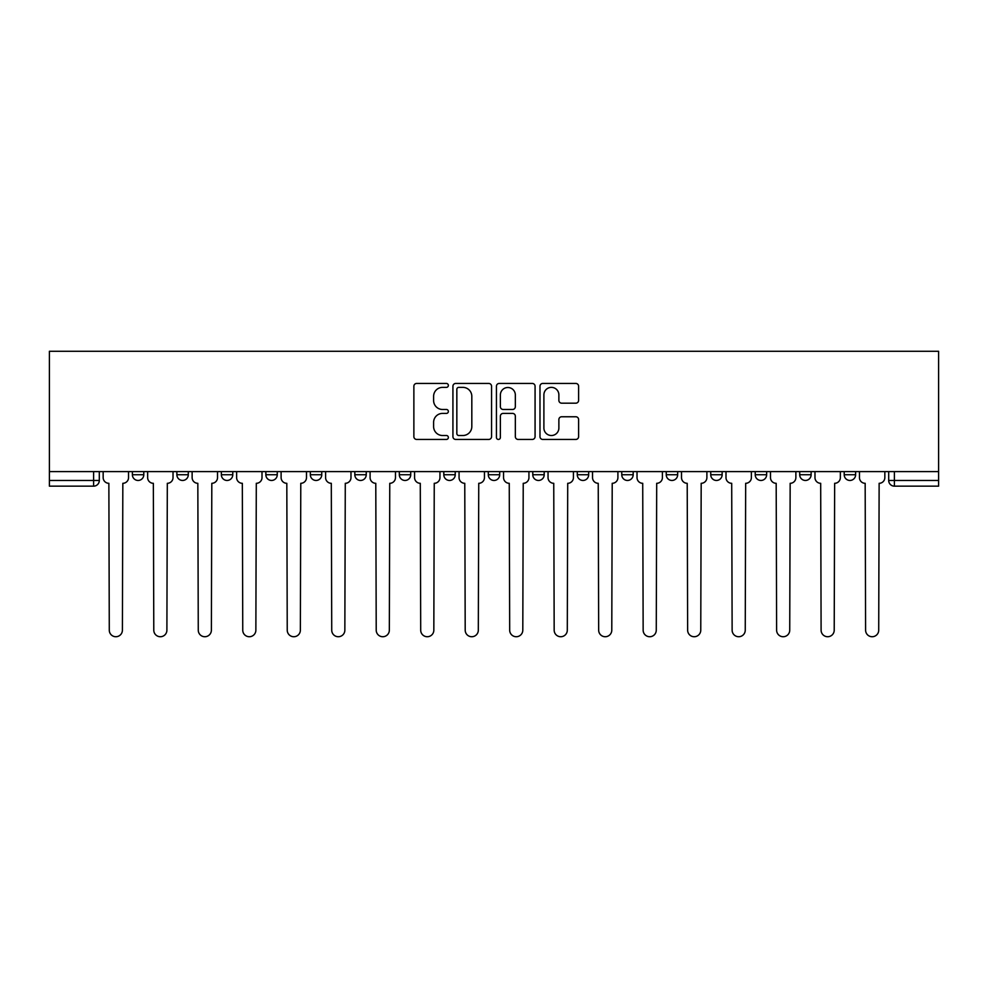 <?xml version="1.0" encoding="UTF-8"?>
<svg xmlns="http://www.w3.org/2000/svg" width="988" height="988" viewBox="0 0 988 988"><rect width="100%" height="100%" fill="white"/><g stroke="black" fill="none" stroke-linecap="round" stroke-linejoin="round"><path stroke-width="1.48" d="M448.367 385.406A1.964 1.964 0 0 0 446.415 383.443L416.664 383.443A2.803 2.803 0 0 0 413.873 386.246L413.873 436.634A2.803 2.803 0 0 0 416.664 439.438L446.415 439.438A1.964 1.964 0 0 0 448.367 437.474A1.964 1.964 0 0 0 446.415 435.51L442.562 435.51A8.954 8.954 0 0 1 433.609 426.557L433.609 422.358A8.954 8.954 0 0 1 442.562 413.404L446.415 413.404A1.964 1.964 0 0 0 448.367 411.44A1.964 1.964 0 0 0 446.415 409.477L442.562 409.477A8.954 8.954 0 0 1 433.609 400.523L433.609 396.324A8.954 8.954 0 0 1 442.562 387.37L446.415 387.37A1.964 1.964 0 0 0 448.367 385.406M844.209 471.609L844.209 474.746L855.608 474.746A5.706 5.706 0 0 1 849.902 480.452A5.706 5.706 0 0 1 844.209 474.746L844.209 471.609M621.761 471.609L621.761 474.746L633.172 474.746A5.706 5.706 0 0 1 627.466 480.452A5.706 5.706 0 0 1 621.761 474.746L621.761 471.609M488.294 471.609L488.294 474.746L499.706 474.746A5.706 5.706 0 0 1 494 480.452A5.706 5.706 0 0 1 488.294 474.746L488.294 471.609M399.325 471.609L399.325 474.746L410.724 474.746A5.706 5.706 0 0 1 405.018 480.452A5.706 5.706 0 0 1 399.325 474.746L399.325 471.609M354.828 471.609L354.828 474.746L366.239 474.746A5.706 5.706 0 0 1 360.534 480.452A5.706 5.706 0 0 1 354.828 474.746L354.828 471.609M265.858 474.746L265.858 471.609L265.858 474.746A5.706 5.706 0 0 0 271.552 480.452A5.706 5.706 0 0 1 265.858 474.746L277.258 474.746A5.706 5.706 0 0 1 271.552 480.452M176.877 474.746L176.877 471.609L176.877 474.746A5.706 5.706 0 0 0 182.582 480.452A5.706 5.706 0 0 1 176.877 474.746L188.288 474.746A5.706 5.706 0 0 1 182.582 480.452A5.706 5.706 0 0 0 188.288 474.746L188.288 471.609L188.288 474.746M575.806 403.178A2.803 2.803 0 0 0 578.61 400.387L578.61 386.246A2.803 2.803 0 0 0 575.806 383.443L542.783 383.443A2.803 2.803 0 0 0 539.979 386.246L539.979 436.634A2.803 2.803 0 0 0 542.783 439.438L575.806 439.438A2.803 2.803 0 0 0 578.61 436.634L578.61 419.554A2.803 2.803 0 0 0 575.806 416.763L561.678 416.763A2.803 2.803 0 0 0 558.875 419.554L558.875 428.026A7.484 7.484 0 0 1 551.39 435.51A7.484 7.484 0 0 1 543.894 428.026L543.894 394.854A7.484 7.484 0 0 1 551.39 387.37A7.484 7.484 0 0 1 558.875 394.854L558.875 400.387A2.803 2.803 0 0 0 561.678 403.178L575.806 403.178M938.6 471.609L49.4 471.609L49.4 351.271L938.6 351.271L938.6 486.158L894.399 486.158A5.706 5.706 0 0 1 888.694 480.452L938.6 480.452M491.555 386.246A2.803 2.803 0 0 0 488.751 383.443L455.715 383.443A2.803 2.803 0 0 0 452.924 386.246L452.924 436.634A2.803 2.803 0 0 0 455.715 439.438L488.751 439.438A2.803 2.803 0 0 0 491.555 436.634L491.555 386.246M499.249 383.443L532.285 383.443A2.803 2.803 0 0 1 535.076 386.246L535.076 436.634A2.803 2.803 0 0 1 532.285 439.438L518.144 439.438A2.803 2.803 0 0 1 515.341 436.634L515.341 416.195A2.803 2.803 0 0 0 512.55 413.404L503.164 413.404A2.803 2.803 0 0 0 500.373 416.195L500.373 437.474A1.964 1.964 0 0 1 498.409 439.438A1.964 1.964 0 0 1 496.445 437.474L496.445 386.246A2.803 2.803 0 0 1 499.249 383.443M888.694 471.609L888.694 480.452M99.306 471.609L99.306 480.452L99.306 471.609M93.601 471.609L93.601 486.158L49.4 486.158L49.4 480.452L99.306 480.452A5.706 5.706 0 0 1 93.601 486.158A5.706 5.706 0 0 0 99.306 480.452M49.4 471.609L49.4 480.452M855.608 471.609L855.608 474.746M811.123 471.609L811.123 474.746A5.706 5.706 0 0 1 805.418 480.452A5.706 5.706 0 0 1 799.712 474.746L811.123 474.746M799.712 471.609L799.712 474.746M766.639 471.609L766.639 474.746A5.706 5.706 0 0 1 760.933 480.452A5.706 5.706 0 0 1 755.227 474.746L766.639 474.746A5.706 5.706 0 0 1 760.933 480.452M755.227 471.609L755.227 474.746M722.142 471.609L722.142 474.746A5.706 5.706 0 0 1 716.448 480.452A5.706 5.706 0 0 1 710.743 474.746A5.706 5.706 0 0 0 716.448 480.452M710.743 471.609L710.743 474.746L722.142 474.746M677.657 471.609L677.657 474.746A5.706 5.706 0 0 1 671.951 480.452A5.706 5.706 0 0 1 666.245 474.746A5.706 5.706 0 0 0 671.951 480.452M666.245 471.609L666.245 474.746L677.657 474.746M633.172 471.609L633.172 474.746A5.706 5.706 0 0 1 627.466 480.452M588.675 471.609L588.675 474.746A5.706 5.706 0 0 1 582.982 480.452A5.706 5.706 0 0 1 577.276 474.746L588.675 474.746M577.276 471.609L577.276 474.746M532.779 471.609L532.779 474.746L544.19 474.746L544.19 471.609L544.19 474.746A5.706 5.706 0 0 1 538.485 480.452A5.706 5.706 0 0 1 532.779 474.746A5.706 5.706 0 0 0 538.485 480.452M499.706 471.609L499.706 474.746M455.221 471.609L455.221 474.746A5.706 5.706 0 0 1 449.515 480.452A5.706 5.706 0 0 1 443.81 474.746L455.221 474.746L455.221 471.609M443.81 471.609L443.81 474.746M410.724 474.746L410.724 471.609L410.724 474.746A5.706 5.706 0 0 1 405.018 480.452M366.239 474.746L366.239 471.609L366.239 474.746A5.706 5.706 0 0 1 360.534 480.452M321.755 471.609L321.755 474.746A5.706 5.706 0 0 1 316.049 480.452A5.706 5.706 0 0 1 310.343 474.746A5.706 5.706 0 0 0 316.049 480.452A5.706 5.706 0 0 0 321.755 474.746L321.755 471.609M310.343 471.609L310.343 474.746L321.755 474.746M277.258 471.609L277.258 474.746M232.773 471.609L232.773 474.746A5.706 5.706 0 0 1 227.067 480.452A5.706 5.706 0 0 1 221.361 474.746A5.706 5.706 0 0 0 227.067 480.452M221.361 471.609L221.361 474.746L232.773 474.746M143.791 471.609L143.791 474.746A5.706 5.706 0 0 1 138.098 480.452A5.706 5.706 0 0 1 132.392 474.746A5.706 5.706 0 0 0 138.098 480.452A5.706 5.706 0 0 0 143.791 474.746L143.791 471.609M132.392 471.609L132.392 474.746L143.791 474.746M458.803 387.37A1.964 1.964 0 0 0 456.839 389.321L456.839 433.559A1.964 1.964 0 0 0 458.803 435.51L462.853 435.51A8.954 8.954 0 0 0 471.819 426.557L471.819 396.324A8.954 8.954 0 0 0 462.853 387.37L458.803 387.37M515.341 394.99A7.484 7.484 0 0 0 507.857 387.506A7.484 7.484 0 0 0 500.373 394.99L500.373 406.686A2.803 2.803 0 0 0 503.164 409.477L512.55 409.477A2.803 2.803 0 0 0 515.341 406.686L515.341 394.99M103.16 471.609L103.16 477.599A5.706 5.706 0 0 0 108.865 483.305L109.285 630.171A6.558 6.558 0 0 0 115.843 636.729A6.558 6.558 0 0 0 122.401 630.171L122.833 483.305A5.706 5.706 0 0 0 128.539 477.599L128.539 471.609M147.644 471.609L147.644 477.599A5.706 5.706 0 0 0 153.35 483.305L153.782 630.171A6.558 6.558 0 0 0 160.34 636.729A6.558 6.558 0 0 0 166.898 630.171L167.318 483.305A5.706 5.706 0 0 0 173.024 477.599L173.024 471.609M192.129 471.609L192.129 477.599A5.706 5.706 0 0 0 197.835 483.305L198.267 630.171A6.558 6.558 0 0 0 204.825 636.729A6.558 6.558 0 0 0 211.383 630.171L211.815 483.305A5.706 5.706 0 0 0 217.521 477.599L217.521 471.609M236.626 471.609L236.626 477.599A5.706 5.706 0 0 0 242.332 483.305L242.752 630.171A6.558 6.558 0 0 0 249.309 636.729A6.558 6.558 0 0 0 255.867 630.171L256.3 483.305A5.706 5.706 0 0 0 262.005 477.599L262.005 471.609M281.111 471.609L281.111 477.599A5.706 5.706 0 0 0 286.816 483.305L287.236 630.171A6.558 6.558 0 0 0 293.807 636.729A6.558 6.558 0 0 0 300.364 630.171L300.784 483.305A5.706 5.706 0 0 0 306.49 477.599L306.49 471.609M325.595 471.609L325.595 477.599A5.706 5.706 0 0 0 331.301 483.305L331.733 630.171A6.558 6.558 0 0 0 338.291 636.729A6.558 6.558 0 0 0 344.849 630.171L345.281 483.305A5.706 5.706 0 0 0 350.975 477.599L350.975 471.609M370.092 471.609L370.092 477.599A5.706 5.706 0 0 0 375.786 483.305L376.218 630.171A6.558 6.558 0 0 0 382.776 636.729A6.558 6.558 0 0 0 389.334 630.171L389.766 483.305A5.706 5.706 0 0 0 395.472 477.599L395.472 471.609M414.577 471.609L414.577 477.599A5.706 5.706 0 0 0 420.283 483.305L420.703 630.171A6.558 6.558 0 0 0 427.273 636.729A6.558 6.558 0 0 0 433.831 630.171L434.251 483.305A5.706 5.706 0 0 0 439.956 477.599L439.956 471.609M459.062 471.609L459.062 477.599A5.706 5.706 0 0 0 464.768 483.305L465.2 630.171A6.558 6.558 0 0 0 471.758 636.729A6.558 6.558 0 0 0 478.316 630.171L478.748 483.305A5.706 5.706 0 0 0 484.441 477.599L484.441 471.609M503.559 471.609L503.559 477.599A5.706 5.706 0 0 0 509.252 483.305L509.685 630.171A6.558 6.558 0 0 0 516.242 636.729A6.558 6.558 0 0 0 522.8 630.171L523.232 483.305A5.706 5.706 0 0 0 528.938 477.599L528.938 471.609M548.044 471.609L548.044 477.599A5.706 5.706 0 0 0 553.749 483.305L554.169 630.171A6.558 6.558 0 0 0 560.727 636.729A6.558 6.558 0 0 0 567.297 630.171L567.717 483.305A5.706 5.706 0 0 0 573.423 477.599L573.423 471.609M592.528 471.609L592.528 477.599A5.706 5.706 0 0 0 598.234 483.305L598.666 630.171A6.558 6.558 0 0 0 605.224 636.729A6.558 6.558 0 0 0 611.782 630.171L612.214 483.305A5.706 5.706 0 0 0 617.908 477.599L617.908 471.609M637.025 471.609L637.025 477.599A5.706 5.706 0 0 0 642.719 483.305L643.151 630.171A6.558 6.558 0 0 0 649.709 636.729A6.558 6.558 0 0 0 656.267 630.171L656.699 483.305A5.706 5.706 0 0 0 662.405 477.599L662.405 471.609M681.51 471.609L681.51 477.599A5.706 5.706 0 0 0 687.216 483.305L687.636 630.171A6.558 6.558 0 0 0 694.194 636.729A6.558 6.558 0 0 0 700.764 630.171L701.184 483.305A5.706 5.706 0 0 0 706.889 477.599L706.889 471.609M725.995 471.609L725.995 477.599A5.706 5.706 0 0 0 731.7 483.305L732.133 630.171A6.558 6.558 0 0 0 738.691 636.729A6.558 6.558 0 0 0 745.248 630.171L745.668 483.305A5.706 5.706 0 0 0 751.374 477.599L751.374 471.609M770.479 471.609L770.479 477.599A5.706 5.706 0 0 0 776.185 483.305L776.617 630.171A6.558 6.558 0 0 0 783.175 636.729A6.558 6.558 0 0 0 789.733 630.171L790.165 483.305A5.706 5.706 0 0 0 795.871 477.599L795.871 471.609M814.976 471.609L814.976 477.599A5.706 5.706 0 0 0 820.682 483.305L821.102 630.171A6.558 6.558 0 0 0 827.66 636.729A6.558 6.558 0 0 0 834.218 630.171L834.65 483.305A5.706 5.706 0 0 0 840.356 477.599L840.356 471.609M859.461 471.609L859.461 477.599A5.706 5.706 0 0 0 865.167 483.305L865.599 630.171A6.558 6.558 0 0 0 872.157 636.729A6.558 6.558 0 0 0 878.715 630.171L879.135 483.305A5.706 5.706 0 0 0 884.84 477.599L884.84 471.609M894.399 471.609L894.399 486.158"/></g></svg>
